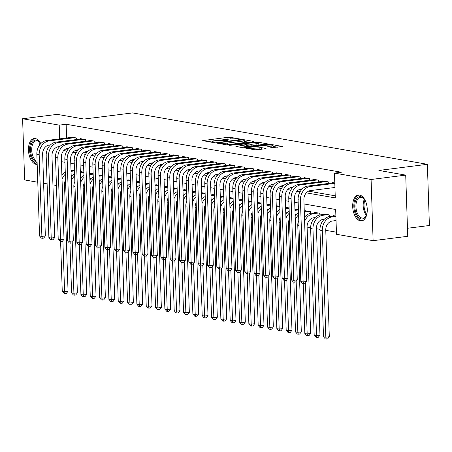 <?xml version="1.0" encoding="UTF-8"?>
<svg xmlns="http://www.w3.org/2000/svg" width="452" height="452" viewBox="0 0 452 452"><rect width="100%" height="100%" fill="white"/><g stroke="black" fill="none" stroke-linecap="round" stroke-linejoin="round"><path stroke-width="0.68" d="M239.577 139.227L239.888 138.996L230.158 137.301L227.881 137.312L202.682 140.617L212.694 142.431L214.796 142.273L213.338 141.973A5.249 0.729 -1.9 0 1 212.446 141.595A5.249 0.729 -1.9 0 1 214.756 140.911L216.796 140.651A5.249 0.729 -1.9 0 1 224.079 140.612L226.932 140.826L227.441 140.674L225.983 140.374A5.249 0.729 -1.9 0 1 225.09 139.996A5.249 0.729 -1.9 0 1 227.401 139.312L229.441 139.058A5.249 0.729 -1.9 0 1 236.724 139.018L239.577 139.227M360.402 220.87A13.035 7.159 82.8 0 1 352.758 207.784A13.035 7.159 82.8 0 1 358.34 195.038A13.035 7.159 82.8 0 1 359.543 195.066A13.035 7.159 82.8 0 1 367.188 208.152A13.035 7.159 82.8 0 1 361.606 220.898A13.035 7.159 82.8 0 1 360.402 220.87M37.183 164.404A13.035 7.159 82.8 0 1 36.171 164.353A13.035 7.159 82.8 0 1 28.527 151.267A13.035 7.159 82.8 0 1 34.109 138.527A13.035 7.159 82.8 0 1 35.318 138.555A13.035 7.159 82.8 0 1 40.799 143.629M272.635 147.584L282.5 146.493L271.415 144.493L269.138 144.504L243.944 147.81L255.03 149.81L265.601 148.748L266.042 148.42L261.42 147.612L255.03 148.143A4.39 0.61 -1.9 0 1 250.527 148.324A4.39 0.61 -1.9 0 1 248.193 147.86A4.39 0.61 -1.9 0 1 250.131 147.29L266.239 145.256A4.39 0.61 -1.9 0 1 270.742 145.075A4.39 0.61 -1.9 0 1 273.076 145.538A4.39 0.61 -1.9 0 1 271.138 146.109L267.731 146.663L272.635 147.584M37.776 182.229L24.628 179.936L22.6 118.746L57.229 114.367L84.055 119.045L132.532 112.915L427.372 164.308L378.889 170.438L405.715 175.11L371.086 179.489L373.115 240.679L336.497 234.294L335.672 209.485L304.032 203.971M22.6 118.746L59.223 125.131L59.675 138.866M306.332 192.863L335.288 197.908L334.463 173.105L341.39 172.229L66.145 124.255L59.223 125.131M334.463 173.105L371.086 179.489M253.295 141.742L253.742 141.408L242.933 139.527L240.656 139.538L215.463 142.843L226.548 144.843L228.825 144.832L253.295 141.742M257.171 142.007L268.262 144.007L243.063 147.318L240.786 147.329L235.882 146.403L247.255 144.725L243.91 144.069L229.509 145.312L254.9 142.018L257.171 142.007L257.194 142.646M42.94 151.386A13.035 7.159 82.8 0 1 42.737 157.03M76.394 139.555L76.343 137.95L70.744 136.973L70.761 137.464M85.727 141.182L85.671 139.578L80.072 138.6L80.089 139.092M95.056 142.809L95.005 141.205L89.406 140.227L89.423 140.719M104.384 144.437L104.333 142.832L98.734 141.855L98.751 142.34M113.718 146.064L113.661 144.454L108.068 143.482L108.079 143.968M123.046 147.691L122.995 146.081L117.396 145.109L117.413 145.595M132.38 149.313L132.323 147.708L126.724 146.73L126.741 147.222M141.708 150.94L141.651 149.335L136.058 148.358L136.075 148.849M151.036 152.567L150.985 150.962L145.386 149.985L145.403 150.476M160.37 154.194L160.313 152.59L154.714 151.612L154.731 152.098M169.698 155.821L169.647 154.211L164.048 153.239L164.065 153.725M179.026 157.449L178.975 155.838L173.376 154.867L173.393 155.352M188.36 159.07L188.303 157.465L182.71 156.488L182.721 156.98M197.688 160.697L197.637 159.093L192.038 158.115L192.055 158.607M207.022 162.325L206.965 160.72L201.366 159.742L201.383 160.234M216.35 163.952L216.299 162.347L210.7 161.37L210.717 161.856M225.678 165.579L225.627 163.969L220.028 162.997L220.045 163.483M235.012 167.206L234.955 165.596L229.356 164.624L229.373 165.11M244.34 168.828L244.289 167.223L238.69 166.246L238.707 166.737M253.674 170.455L253.617 168.85L248.018 167.873L248.035 168.364M263.002 172.082L262.945 170.477L257.352 169.5L257.369 169.992M272.33 173.709L272.279 172.105L266.68 171.127L266.697 171.619M281.664 175.336L281.607 173.732L276.008 172.754L276.025 173.24M290.992 176.964L290.941 175.353L285.342 174.382L285.359 174.867M300.32 178.591L300.269 176.981L294.67 176.003L294.687 176.495M309.654 180.212L309.597 178.608L304.004 177.63L304.015 178.122M318.982 181.84L318.931 180.235L313.332 179.258L313.349 179.749M328.316 183.467L328.259 181.862L322.66 180.885L322.677 181.376M66.145 124.255L66.602 137.99M66.953 148.499L66.969 149.058L68.111 149.256M75.298 150.51L77.439 150.883M84.631 152.138L86.767 152.51M93.959 153.765L96.101 154.138M103.288 155.392L105.429 155.765M112.621 157.019L114.757 157.392M121.95 158.641L124.091 159.014M131.278 160.268L133.419 160.641M140.612 161.895L142.753 162.268M149.94 163.522L152.081 163.895M159.273 165.149L161.409 165.522M168.602 166.777L170.743 167.15M177.93 168.398L180.071 168.777M187.264 170.025L189.405 170.398M196.592 171.653L198.733 172.026M205.92 173.28L208.061 173.653M215.254 174.907L217.395 175.28M224.582 176.534L226.723 176.907M233.916 178.161L236.051 178.534M243.244 179.783L245.385 180.156M252.572 181.41L254.713 181.783M261.906 183.037L264.047 183.41M271.234 184.665L273.375 185.037M280.568 186.292L282.703 186.665M289.896 187.919L292.037 188.292M299.224 189.541L301.365 189.913M308.558 191.168L335.22 195.818M332.011 182.998L331.994 182.512L334.796 182.998M73.851 186.433L75.026 186.636M83.179 188.06L84.355 188.264M92.507 189.687L93.688 189.891M101.841 191.309L103.016 191.518M111.169 192.936L112.345 193.145M120.503 194.563L121.678 194.767M129.831 196.191L131.007 196.394M139.159 197.818L140.335 198.021M148.493 199.445L149.668 199.648M157.821 201.067L158.997 201.276M167.155 202.694L168.33 202.903M176.483 204.321L177.659 204.524M185.812 205.948L186.987 206.152M195.145 207.575L196.321 207.779M204.473 209.203L205.649 209.406M213.802 210.824L214.982 211.033M223.135 212.451L224.311 212.66M232.464 214.078L233.639 214.282M241.797 215.706L242.973 215.909M251.126 217.333L252.301 217.536M260.454 218.96L261.629 219.163M269.787 220.582L270.963 220.791M279.116 222.209L280.291 222.418M288.449 223.836L289.625 224.039M297.778 225.463L298.953 225.667M307.106 227.09L310.631 227.706M316.44 228.718L319.965 229.328M325.768 230.345L336.424 232.198M71.857 170.54L71.84 170.054L74.49 170.511M81.185 172.167L81.174 171.675L83.818 172.139M90.519 173.794L90.502 173.302L93.152 173.766M99.847 175.421L99.83 174.93L102.48 175.393M109.181 177.043L109.164 176.557L111.813 177.02M118.509 178.67L118.492 178.184L121.142 178.642M127.837 180.297L127.82 179.811L130.47 180.269M137.171 181.924L137.154 181.433L139.804 181.896M146.499 183.552L146.482 183.06L149.132 183.523M155.827 185.179L155.816 184.687L158.466 185.15M165.161 186.8L165.144 186.314L167.794 186.778M174.489 188.427L174.472 187.942L177.122 188.399M183.823 190.055L183.806 189.569L186.456 190.026M193.151 191.682L193.134 191.19L195.784 191.654M202.479 193.309L202.468 192.818L205.112 193.281M211.813 194.936L211.796 194.445L214.446 194.908M221.141 196.558L221.124 196.072L223.774 196.535M230.475 198.185L230.458 197.699L233.108 198.162M239.803 199.812L239.786 199.326L242.436 199.784M249.131 201.439L249.114 200.948L251.764 201.411M258.465 203.067L258.448 202.575L261.098 203.038M267.793 204.694L267.776 204.202L270.426 204.666M277.121 206.315L277.11 205.829L279.76 206.293M286.455 207.943L286.438 207.457L289.088 207.92M295.783 209.57L295.766 209.084L298.416 209.542M305.117 211.197L305.1 210.705L310.699 211.683L310.75 213.304M314.445 212.824L314.428 212.333L320.027 213.31L320.078 214.932M323.773 214.451L323.762 213.96L329.355 214.937L329.412 216.559M333.107 216.079L333.09 215.587L335.892 216.073M407.478 228.271L429.4 225.497L427.372 164.308M405.715 175.11L407.744 236.3L373.115 240.679M65.721 185.755L64.557 185.902M56.432 185.478L52.935 184.868M47.104 183.851L43.601 183.241M298.201 202.954L294.698 202.343M288.868 201.332L285.37 200.722M279.539 199.705L276.036 199.095M270.206 198.078L266.708 197.467M260.877 196.45L257.38 195.84M251.549 194.823L248.046 194.213M242.215 193.196L238.718 192.586M232.887 191.569L229.384 190.964M223.559 189.947L220.056 189.337M214.225 188.32L210.728 187.71M204.897 186.693L201.394 186.083M195.563 185.066L192.066 184.456M186.235 183.439L182.738 182.828M176.907 181.811L173.404 181.201M167.573 180.19L164.076 179.58M158.245 178.563L154.742 177.952M148.911 176.935L145.414 176.325M139.583 175.308L136.086 174.698M130.255 173.681L126.752 173.071M120.921 172.054L117.424 171.444M111.593 170.432L108.09 169.822M102.265 168.805L98.762 168.195M92.931 167.178L89.434 166.568M83.603 165.551L80.1 164.94M74.269 163.923L70.772 163.313M64.941 162.296L61.444 161.686M63.743 150.578L66.817 151.115M73.071 152.205L76.145 152.742M82.4 153.833L85.473 154.369M91.733 155.46L94.807 155.996M101.062 157.087L104.135 157.618M110.39 158.708L113.469 159.245M119.723 160.336L122.797 160.872M129.052 161.963L132.125 162.5M138.385 163.59L141.459 164.127M147.714 165.217L150.787 165.754M157.042 166.844L160.115 167.376M166.376 168.466L169.449 169.003M175.704 170.093L178.777 170.63M185.037 171.72L188.111 172.257M194.366 173.348L197.439 173.884M203.694 174.975L206.767 175.512M213.028 176.602L216.101 177.139M222.356 178.229L225.429 178.76M231.684 179.851L234.763 180.388M241.018 181.478L244.091 182.015M250.346 183.105L253.419 183.642M259.68 184.732L262.753 185.269M269.008 186.36L272.081 186.896M278.336 187.987L281.41 188.518M287.67 189.608L290.743 190.145M296.998 191.236L300.071 191.772M66.969 149.058L65.28 149.273M230.277 138.962L207.57 141.538M249.188 142.261L244.289 141.408M242.035 139.939L218.96 142.668L218.457 142.815L219.977 143.131A5.249 0.729 -1.9 0 0 227.26 143.092L241.944 141.233A5.249 0.729 -1.9 0 0 244.261 140.549A5.249 0.729 -1.9 0 0 243.362 140.171L242.035 139.939M226.48 144.832A5.249 0.729 -1.9 0 0 227.316 144.742L227.26 143.092M244.261 140.549L244.312 142.205A5.249 0.729 -1.9 0 1 242.001 142.888L227.316 144.742M258.793 143.934L263.426 144.742M240.769 147.324L247.312 146.375L247.255 144.725M256.832 143.634A4.39 0.61 -1.9 0 0 258.764 143.064A4.39 0.61 -1.9 0 0 256.431 142.6A4.39 0.61 -1.9 0 0 251.933 142.781L245.532 143.713L251.154 144.352L256.832 143.634L256.889 145.29A4.39 0.61 -1.9 0 0 258.821 144.713L258.764 143.064M256.889 145.29L251.21 146.007L247.289 145.73M272.42 147.55A4.39 0.61 -1.9 0 0 273.132 147.188L273.076 145.538M255.013 149.81A4.39 0.61 -1.9 0 0 255.086 149.798L255.03 148.143M261.42 147.612L261.471 149.267L255.086 149.798M277.669 147.222L273.104 146.431M72.388 175.325L71.173 175.478M71.037 171.348L74.501 170.907M71.015 170.647L73.473 170.336M65.523 179.89A8.356 6.882 99.9 0 0 64.512 184.625L68.049 291.212L66.382 293.371L64.998 293.546L64.065 293.382L62.252 291.241L60.602 241.481M62.252 291.241L64.585 291.647L62.896 240.656M62.02 179.218A12.532 10.323 -80.1 0 1 65.337 174.156M61.879 174.964A12.532 10.323 -80.1 0 1 65.263 172.082M64.998 293.546L64.585 291.647L68.049 291.212M50.511 144.877L49.291 145.03A8.356 6.882 99.9 0 0 42.641 154.177L45.353 235.955L43.686 238.114L42.302 238.289L41.369 238.125L39.556 235.984L36.844 154.205A12.532 10.323 -80.1 0 1 46.822 140.487L72.376 137.261M39.556 235.984L41.889 236.39L39.177 154.612A12.532 10.323 -80.1 0 1 49.155 140.894L74.71 137.668M42.302 238.289L41.889 236.39L45.353 235.955M76.173 139.583L76.117 137.911M37.115 162.46A11.277 6.198 82.8 0 1 30.55 150.126A11.277 6.198 82.8 0 1 36.482 140.154A11.277 6.198 82.8 0 1 39.832 142.374A11.277 6.198 82.8 0 1 40.748 143.679M40.07 142.674A10.441 5.74 -97.2 0 0 37.2 140.888A10.441 5.74 -97.2 0 0 36.233 140.866A10.441 5.74 -97.2 0 0 31.719 150.358A10.441 5.74 -97.2 0 0 37.081 161.324M34.968 138.51A12.95 7.113 -97.2 0 0 29.696 151.279A12.95 7.113 -97.2 0 0 37.171 164.11M367.013 213.242A11.277 6.198 82.8 0 1 366.188 215.745A11.277 6.198 82.8 0 1 355.814 212.457A11.277 6.198 82.8 0 1 356.425 199.066A11.277 6.198 82.8 0 1 364.058 198.886A11.277 6.198 82.8 0 1 365.482 201.106M364.295 199.191A10.441 5.74 -97.2 0 0 360.464 197.377A10.441 5.74 -97.2 0 0 356.894 212.028A10.441 5.74 -97.2 0 0 363.08 218.101A10.441 5.74 -97.2 0 0 366.346 215.395M359.193 195.021A12.95 7.113 -97.2 0 0 355.029 213.146A12.95 7.113 -97.2 0 0 362.442 220.7M81.716 176.952L80.507 177.105M80.366 172.969L83.835 172.534M80.343 172.274L82.806 171.963M74.857 181.518A8.356 6.882 99.9 0 0 73.845 186.252L77.377 292.839L75.71 294.998L74.326 295.173L73.394 295.009L71.585 292.868L69.936 243.108M71.585 292.868L73.919 293.275L72.224 242.283M71.354 180.845A12.532 10.323 -80.1 0 1 74.665 175.783M71.213 176.591A12.532 10.323 -80.1 0 1 74.597 173.709M74.326 295.173L73.919 293.275L77.377 292.839M91.044 178.58L89.835 178.732M89.699 174.596L93.163 174.161M89.677 173.901L92.135 173.591M84.185 183.145A8.356 6.882 99.9 0 0 83.174 187.879L86.711 294.467L85.044 296.625L83.66 296.8L82.722 296.636L80.914 294.495L79.264 244.73M80.914 294.495L83.247 294.902L81.558 243.91M80.682 182.472A12.532 10.323 -80.1 0 1 83.993 177.41M80.541 178.218A12.532 10.323 -80.1 0 1 83.925 175.331M83.66 296.8L83.247 294.902L86.711 294.467M100.378 180.207L99.163 180.359M99.028 176.223L102.497 175.788M99.005 175.523L101.463 175.212M93.513 184.766A8.356 6.882 99.9 0 0 92.502 189.501L96.039 296.088L94.372 298.252L92.988 298.427L92.055 298.263L90.247 296.122L88.592 246.357M90.247 296.122L92.575 296.529L90.886 245.532M90.016 184.094A12.532 10.323 -80.1 0 1 93.327 179.037M89.875 179.845A12.532 10.323 -80.1 0 1 93.259 176.958M92.988 298.427L92.575 296.529L96.039 296.088M109.706 181.834L108.497 181.987M108.361 177.851L111.825 177.41M108.339 177.15L110.796 176.839M102.847 186.393A8.356 6.882 99.9 0 0 101.836 191.128L105.372 297.715L103.706 299.874L102.316 300.049L101.384 299.891L99.576 297.749L97.926 247.984M99.576 297.749L101.909 298.156L100.214 247.159M99.344 185.721A12.532 10.323 -80.1 0 1 102.655 180.664M99.203 181.467A12.532 10.323 -80.1 0 1 102.587 178.585M102.316 300.049L101.909 298.156L105.372 297.715M59.845 146.504L58.619 146.657A8.356 6.882 99.9 0 0 51.969 155.799L54.681 237.582L53.014 239.741L51.63 239.916L50.697 239.752L48.889 237.611L46.172 155.833A12.532 10.323 -80.1 0 1 56.15 142.114L81.705 138.888M48.889 237.611L51.217 238.018L48.505 156.239A12.532 10.323 -80.1 0 1 58.483 142.521L84.038 139.295M51.63 239.916L51.217 238.018L54.681 237.582M85.501 141.21L85.445 139.538M69.173 148.126L67.953 148.284A8.356 6.882 99.9 0 0 61.302 157.426L64.014 239.21L62.348 241.368L60.958 241.543L60.026 241.379L58.218 239.238L55.506 157.46A12.532 10.323 -80.1 0 1 65.483 143.742L91.038 140.51M58.218 239.238L60.551 239.645L57.839 157.867A12.532 10.323 -80.1 0 1 67.811 144.148L93.372 140.917M60.958 241.543L60.551 239.645L64.014 239.21M94.835 142.838L94.779 141.165M78.501 149.753L77.281 149.911A8.356 6.882 99.9 0 0 70.631 159.053L73.343 240.831L71.676 242.995L70.292 243.17L69.359 243.006L67.546 240.865L64.834 159.087A12.532 10.323 -80.1 0 1 74.812 145.369L100.367 142.137M67.546 240.865L69.879 241.272L67.167 159.494A12.532 10.323 -80.1 0 1 77.145 145.776L102.7 142.544M70.292 243.17L69.879 241.272L73.343 240.831M104.163 144.465L104.107 142.792M87.835 151.38L86.614 151.533A8.356 6.882 99.9 0 0 79.959 160.68L82.671 242.458L81.004 244.617L79.62 244.792L78.688 244.634L76.88 242.492L74.168 160.709A12.532 10.323 -80.1 0 1 84.14 146.996L109.695 143.764M76.88 242.492L79.213 242.899L76.495 161.115A12.532 10.323 -80.1 0 1 86.473 147.403L112.028 144.171M79.62 244.792L79.213 242.899L82.671 242.458M113.492 146.092L113.435 144.414M119.04 183.455L117.825 183.608M117.689 179.478L121.153 179.037M117.667 178.777L120.125 178.467M112.175 188.021A8.356 6.882 99.9 0 0 111.164 192.755L114.701 299.343L113.034 301.501L111.65 301.676L110.717 301.512L108.904 299.377L107.254 249.611M108.904 299.377L111.237 299.783L109.548 248.786M108.672 187.348A12.532 10.323 -80.1 0 1 111.989 182.286M108.531 183.094A12.532 10.323 -80.1 0 1 111.915 180.212M111.65 301.676L111.237 299.783L114.701 299.343M97.163 153.008L95.943 153.16A8.356 6.882 99.9 0 0 89.293 162.308L92.005 244.086L90.338 246.244L88.954 246.419L88.016 246.255L86.208 244.12L83.496 162.336A12.532 10.323 -80.1 0 1 93.474 148.623L119.029 145.391M86.208 244.12L88.541 244.526L85.829 162.743A12.532 10.323 -80.1 0 1 95.807 149.03L121.362 145.798M88.954 246.419L88.541 244.526L92.005 244.086M122.825 147.719L122.769 146.041M128.368 185.083L127.159 185.235M127.018 181.105L130.487 180.664M126.995 180.404L129.453 180.094M121.509 189.648A8.356 6.882 99.9 0 0 120.498 194.383L124.029 300.97L122.362 303.128L120.978 303.303L120.046 303.139L118.238 300.998L116.582 251.239M118.238 300.998L120.571 301.405L118.876 250.414M118.006 188.976A12.532 10.323 -80.1 0 1 121.317 183.913M117.865 184.721A12.532 10.323 -80.1 0 1 121.249 181.84M120.978 303.303L120.571 301.405L124.029 300.97M106.491 154.635L105.271 154.787A8.356 6.882 99.9 0 0 98.621 163.935L101.333 245.713L99.666 247.871L98.282 248.046L97.349 247.882L95.536 245.741L92.824 163.963A12.532 10.323 -80.1 0 1 102.802 150.245L128.357 147.019M95.536 245.741L97.869 246.148L95.157 164.37A12.532 10.323 -80.1 0 1 105.135 150.652L130.69 147.425M98.282 248.046L97.869 246.148L101.333 245.713M132.153 149.341L132.097 147.668M137.696 186.71L136.487 186.862M136.351 182.727L139.815 182.292M136.329 182.032L138.787 181.721M130.837 191.275A8.356 6.882 99.9 0 0 129.826 196.01L133.363 302.597L131.696 304.755L130.312 304.93L129.374 304.767L127.566 302.625L125.916 252.866M127.566 302.625L129.899 303.032L128.204 252.041M127.334 190.603A12.532 10.323 -80.1 0 1 130.645 185.54M127.193 186.348A12.532 10.323 -80.1 0 1 130.577 183.467M130.312 304.93L129.899 303.032L133.363 302.597M115.825 156.262L114.605 156.415A8.356 6.882 99.9 0 0 107.949 165.556L110.667 247.34L109 249.498L107.61 249.673L106.678 249.51L104.87 247.368L102.158 165.59A12.532 10.323 -80.1 0 1 112.136 151.872L137.69 148.646M104.87 247.368L107.203 247.775L104.491 165.997A12.532 10.323 -80.1 0 1 114.463 152.279L140.018 149.053M107.61 249.673L107.203 247.775L110.667 247.34M141.482 150.968L141.431 149.296M147.03 188.337L145.815 188.49M145.68 184.354L149.143 183.919M145.657 183.659L148.115 183.348M140.165 192.902A8.356 6.882 99.9 0 0 139.154 197.637L142.691 304.224L141.024 306.383L139.64 306.558L138.707 306.394L136.894 304.252L135.244 254.487M136.894 304.252L139.227 304.659L137.538 253.668M136.668 192.23A12.532 10.323 -80.1 0 1 139.979 187.168M136.527 187.975A12.532 10.323 -80.1 0 1 139.911 185.088M139.64 306.558L139.227 304.659L142.691 304.224M125.153 157.884L123.933 158.042A8.356 6.882 99.9 0 0 117.283 167.183L119.995 248.967L118.328 251.126L116.944 251.301L116.011 251.137L114.198 248.995L111.486 167.217A12.532 10.323 -80.1 0 1 121.464 153.499L147.019 150.267M114.198 248.995L116.531 249.402L113.819 167.624A12.532 10.323 -80.1 0 1 123.797 153.906L149.352 150.674M116.944 251.301L116.531 249.402L119.995 248.967M150.815 152.595L150.759 150.923M156.358 189.964L155.149 190.117M155.013 185.981L158.477 185.546M154.985 185.28L157.449 184.97M149.499 194.524A8.356 6.882 99.9 0 0 148.488 199.259L152.025 305.846L150.352 308.01L148.968 308.185L148.036 308.021L146.228 305.88L144.578 256.114M146.228 305.88L148.561 306.286L146.866 255.29M145.996 193.851A12.532 10.323 -80.1 0 1 149.307 188.795M145.855 189.603A12.532 10.323 -80.1 0 1 149.239 186.716M148.968 308.185L148.561 306.286L152.025 305.846M134.487 159.511L133.261 159.669A8.356 6.882 99.9 0 0 126.611 168.811L129.323 250.589L127.656 252.753L126.272 252.928L125.34 252.764L123.532 250.623L120.814 168.845A12.532 10.323 -80.1 0 1 130.792 155.126L156.347 151.895M123.532 250.623L125.859 251.029L123.147 169.251A12.532 10.323 -80.1 0 1 133.125 155.533L158.68 152.301M126.272 252.928L125.859 251.029L129.323 250.589M160.144 154.222L160.087 152.55M165.692 191.591L164.477 191.744M164.342 187.608L167.805 187.168M164.319 186.908L166.777 186.597M158.827 196.151A8.356 6.882 99.9 0 0 157.816 200.886L161.353 307.473L159.686 309.631L158.302 309.806L157.369 309.648L155.556 307.507L153.906 257.742M155.556 307.507L157.889 307.914L156.2 256.917M155.324 195.479A12.532 10.323 -80.1 0 1 158.635 190.422M155.183 191.224A12.532 10.323 -80.1 0 1 158.567 188.343M158.302 309.806L157.889 307.914L161.353 307.473M143.815 161.138L142.595 161.291A8.356 6.882 99.9 0 0 135.945 170.438L138.657 252.216L136.99 254.374L135.6 254.549L134.668 254.391L132.86 252.25L130.148 170.466A12.532 10.323 -80.1 0 1 140.126 156.754L165.681 153.522M132.86 252.25L135.193 252.657L132.481 170.873A12.532 10.323 -80.1 0 1 142.459 157.16L168.014 153.929M135.6 254.549L135.193 252.657L138.657 252.216M169.477 155.85L169.421 154.177M175.02 193.213L173.811 193.366M173.67 189.235L177.139 188.795M173.647 188.535L176.105 188.224M168.161 197.778A8.356 6.882 99.9 0 0 167.144 202.513L170.681 309.1L169.014 311.258L167.63 311.434L166.698 311.275L164.89 309.134L163.234 259.369M164.89 309.134L167.217 309.541L165.528 258.544M164.658 197.106A12.532 10.323 -80.1 0 1 167.969 192.043M164.517 192.851A12.532 10.323 -80.1 0 1 167.901 189.97M167.63 311.434L167.217 309.541L170.681 309.1M153.143 162.765L151.923 162.918A8.356 6.882 99.9 0 0 145.273 172.065L147.985 253.843L146.318 256.001L144.934 256.177L144.002 256.018L142.188 253.877L139.476 172.093A12.532 10.323 -80.1 0 1 149.454 158.381L175.009 155.149M142.188 253.877L144.521 254.284L141.809 172.5A12.532 10.323 -80.1 0 1 151.787 158.788L177.342 155.556M144.934 256.177L144.521 254.284L147.985 253.843M178.806 157.477L178.749 155.799M184.348 194.84L183.139 194.993M183.003 190.863L186.467 190.422M182.981 190.162L185.439 189.851M177.489 199.405A8.356 6.882 99.9 0 0 176.478 204.14L180.015 310.727L178.348 312.886L176.958 313.061L176.026 312.897L174.218 310.756L172.568 260.996M174.218 310.756L176.551 311.162L174.856 260.171M173.986 198.733A12.532 10.323 -80.1 0 1 177.297 193.671M173.845 194.479A12.532 10.323 -80.1 0 1 177.229 191.597M176.958 313.061L176.551 311.162L180.015 310.727M162.477 164.392L161.257 164.545A8.356 6.882 99.9 0 0 154.601 173.692L157.319 255.47L155.646 257.629L154.262 257.804L153.33 257.64L151.522 255.499L148.81 173.721A12.532 10.323 -80.1 0 1 158.782 160.002L184.343 156.776M151.522 255.499L153.855 255.905L151.137 174.127A12.532 10.323 -80.1 0 1 161.115 160.409L186.67 157.183M154.262 257.804L153.855 255.905L157.319 255.47M188.134 159.098L188.083 157.426M193.682 196.467L192.467 196.62M192.332 192.484L195.795 192.049M192.309 191.789L194.767 191.478M186.817 201.033A8.356 6.882 99.9 0 0 185.806 205.767L189.343 312.355L187.676 314.513L186.292 314.688L185.36 314.524L183.546 312.383L181.896 262.623M183.546 312.383L185.879 312.79L184.19 261.798M183.314 200.36A12.532 10.323 -80.1 0 1 186.631 195.298M183.173 196.106A12.532 10.323 -80.1 0 1 186.557 193.224M186.292 314.688L185.879 312.79L189.343 312.355M171.805 166.02L170.585 166.172A8.356 6.882 99.9 0 0 163.935 175.314L166.647 257.098L164.98 259.256L163.596 259.431L162.663 259.267L160.85 257.126L158.138 175.348A12.532 10.323 -80.1 0 1 168.116 161.63L193.671 158.403M160.85 257.126L163.183 257.533L160.471 175.755A12.532 10.323 -80.1 0 1 170.449 162.036L196.004 158.81M163.596 259.431L163.183 257.533L166.647 257.098M197.467 160.726L197.411 159.053M203.01 198.095L201.801 198.247M201.66 194.111L205.129 193.676M201.637 193.416L204.101 193.106M196.151 202.66A8.356 6.882 99.9 0 0 195.14 207.395L198.671 313.982L197.004 316.14L195.62 316.315L194.688 316.151L192.88 314.01L191.23 264.245M192.88 314.01L195.213 314.417L193.518 263.426M192.648 201.987A12.532 10.323 -80.1 0 1 195.959 196.925M192.507 197.733A12.532 10.323 -80.1 0 1 195.891 194.852M195.62 316.315L195.213 314.417L198.671 313.982M181.139 167.647L179.913 167.799A8.356 6.882 99.9 0 0 173.263 176.941L175.975 258.725L174.308 260.883L172.924 261.058L171.992 260.894L170.184 258.753L167.466 176.975A12.532 10.323 -80.1 0 1 177.444 163.257L202.999 160.025M170.184 258.753L172.511 259.16L169.799 177.382A12.532 10.323 -80.1 0 1 179.777 163.664L205.332 160.432M172.924 261.058L172.511 259.16L175.975 258.725M206.796 162.353L206.739 160.68M212.338 199.722L211.129 199.874M210.994 195.739L214.457 195.304M210.971 195.038L213.429 194.727M205.479 204.281A8.356 6.882 99.9 0 0 204.468 209.022L208.005 315.609L206.338 317.767L204.954 317.942L204.016 317.779L202.208 315.637L200.558 265.872M202.208 315.637L204.541 316.044L202.852 265.047M201.976 203.609A12.532 10.323 -80.1 0 1 205.287 198.552M201.835 199.36A12.532 10.323 -80.1 0 1 205.219 196.473M204.954 317.942L204.541 316.044L208.005 315.609M190.467 169.268L189.247 169.427A8.356 6.882 99.9 0 0 182.597 178.568L185.309 260.346L183.642 262.51L182.252 262.685L181.32 262.522L179.512 260.38L176.8 178.602A12.532 10.323 -80.1 0 1 186.778 164.884L212.333 161.652M179.512 260.38L181.845 260.787L179.133 179.009A12.532 10.323 -80.1 0 1 189.105 165.291L214.666 162.059M182.252 262.685L181.845 260.787L185.309 260.346M216.129 163.98L216.073 162.308M221.672 201.349L220.457 201.502M220.322 197.366L223.791 196.925M220.299 196.665L222.757 196.354M214.807 205.909A8.356 6.882 99.9 0 0 213.796 210.643L217.333 317.231L215.666 319.394L214.282 319.564L213.35 319.406L211.536 317.264L209.886 267.499M211.536 317.264L213.869 317.671L212.18 266.674M211.31 205.236A12.532 10.323 -80.1 0 1 214.621 200.179M211.169 200.982A12.532 10.323 -80.1 0 1 214.553 198.1M214.282 319.564L213.869 317.671L217.333 317.231M199.795 170.896L198.575 171.054A8.356 6.882 99.9 0 0 191.925 180.195L194.637 261.974L192.97 264.132L191.586 264.307L190.654 264.149L188.84 262.007L186.128 180.224A12.532 10.323 -80.1 0 1 196.106 166.511L221.661 163.279M188.84 262.007L191.173 262.414L188.461 180.63A12.532 10.323 -80.1 0 1 198.439 166.918L223.994 163.686M191.586 264.307L191.173 262.414L194.637 261.974M225.458 165.607L225.401 163.935M231 202.971L229.791 203.129M229.656 198.993L233.119 198.552M229.627 198.292L232.091 197.982M224.141 207.536A8.356 6.882 99.9 0 0 223.13 212.27L226.667 318.858L225 321.016L223.61 321.191L222.678 321.033L220.87 318.892L219.22 269.126M220.87 318.892L223.203 319.298L221.508 268.302M220.638 206.863A12.532 10.323 -80.1 0 1 223.949 201.801M220.497 202.609A12.532 10.323 -80.1 0 1 223.881 199.727M223.61 321.191L223.203 319.298L226.667 318.858M209.129 172.523L207.903 172.675A8.356 6.882 99.9 0 0 201.253 181.823L203.965 263.601L202.298 265.759L200.914 265.934L199.982 265.776L198.174 263.635L195.462 181.851A12.532 10.323 -80.1 0 1 205.434 168.138L230.989 164.907M198.174 263.635L200.507 264.041L197.79 182.258A12.532 10.323 -80.1 0 1 207.767 168.545L233.322 165.313M200.914 265.934L200.507 264.041L203.965 263.601M234.786 167.234L234.729 165.556M240.334 204.598L239.119 204.75M238.984 200.62L242.447 200.179M238.961 199.92L241.419 199.609M233.469 209.163A8.356 6.882 99.9 0 0 232.458 213.898L235.995 320.485L234.328 322.643L232.944 322.818L232.012 322.655L230.198 320.519L228.548 270.754M230.198 320.519L232.531 320.92L230.842 269.929M229.966 208.491A12.532 10.323 -80.1 0 1 233.283 203.428M229.825 204.236A12.532 10.323 -80.1 0 1 233.209 201.355M232.944 322.818L232.531 320.92L235.995 320.485M218.457 174.15L217.237 174.302A8.356 6.882 99.9 0 0 210.587 183.45L213.299 265.228L211.632 267.386L210.248 267.561L209.31 267.398L207.502 265.262L204.79 183.478A12.532 10.323 -80.1 0 1 214.768 169.76L240.323 166.534M207.502 265.262L209.835 265.663L207.123 183.885A12.532 10.323 -80.1 0 1 217.101 170.167L242.656 166.941M210.248 267.561L209.835 265.663L213.299 265.228M244.12 168.856L244.063 167.183M249.662 206.225L248.453 206.378M248.312 202.242L251.781 201.807M248.289 201.547L250.747 201.236M242.803 210.79A8.356 6.882 99.9 0 0 241.792 215.525L245.323 322.112L243.656 324.27L242.272 324.446L241.34 324.282L239.532 322.14L237.876 272.381M239.532 322.14L241.86 322.547L240.17 271.556M239.3 210.118A12.532 10.323 -80.1 0 1 242.611 205.055M239.159 205.863A12.532 10.323 -80.1 0 1 242.543 202.982M242.272 324.446L241.86 322.547L245.323 322.112M227.785 175.777L226.565 175.93A8.356 6.882 99.9 0 0 219.915 185.071L222.627 266.855L220.96 269.013L219.576 269.189L218.644 269.025L216.83 266.883L214.118 185.105A12.532 10.323 -80.1 0 1 224.096 171.387L249.651 168.161M216.83 266.883L219.163 267.29L216.451 185.512A12.532 10.323 -80.1 0 1 226.429 171.794L251.984 168.568M219.576 269.189L219.163 267.29L222.627 266.855M253.448 170.483L253.391 168.811M258.99 207.852L257.781 208.005M257.646 203.869L261.109 203.434M257.623 203.174L260.081 202.863M252.131 212.417A8.356 6.882 99.9 0 0 251.12 217.152L254.657 323.739L252.99 325.898L251.606 326.073L250.668 325.909L248.86 323.768L247.21 274.002M248.86 323.768L251.193 324.174L249.498 273.183M248.628 211.745A12.532 10.323 -80.1 0 1 251.939 206.683M248.487 207.491A12.532 10.323 -80.1 0 1 251.871 204.609M251.606 326.073L251.193 324.174L254.657 323.739M237.119 177.404L235.899 177.557A8.356 6.882 99.9 0 0 229.243 186.699L231.961 268.482L230.288 270.641L228.904 270.816L227.972 270.652L226.164 268.511L223.452 186.732A12.532 10.323 -80.1 0 1 233.43 173.014L258.985 169.788M226.164 268.511L228.497 268.917L225.785 187.139A12.532 10.323 -80.1 0 1 235.758 173.421L261.312 170.189M228.904 270.816L228.497 268.917L231.961 268.482M262.776 172.11L262.725 170.438M268.324 209.479L267.109 209.632M266.974 205.496L270.437 205.061M266.951 204.796L269.409 204.485M261.459 214.039A8.356 6.882 99.9 0 0 260.448 218.779L263.985 325.367L262.318 327.525L260.934 327.7L260.002 327.536L258.188 325.395L256.538 275.63M258.188 325.395L260.522 325.802L258.832 274.805M257.962 213.367A12.532 10.323 -80.1 0 1 261.273 208.31M257.821 209.118A12.532 10.323 -80.1 0 1 261.205 206.231M260.934 327.7L260.522 325.802L263.985 325.367M246.447 179.026L245.227 179.184A8.356 6.882 99.9 0 0 238.577 188.326L241.289 270.11L239.622 272.268L238.238 272.443L237.306 272.279L235.492 270.138L232.78 188.36A12.532 10.323 -80.1 0 1 242.758 174.642L268.313 171.41M235.492 270.138L237.825 270.545L235.113 188.767A12.532 10.323 -80.1 0 1 245.091 175.048L270.646 171.816M238.238 272.443L237.825 270.545L241.289 270.11M272.11 173.737L272.053 172.065M277.652 211.107L276.443 211.259M276.302 207.123L279.771 206.683M276.279 206.423L278.743 206.112M270.793 215.666A8.356 6.882 99.9 0 0 269.782 220.401L273.319 326.988L271.646 329.152L270.262 329.327L269.33 329.163L267.522 327.022L265.872 277.257M267.522 327.022L269.855 327.429L268.16 276.432M267.29 214.994A12.532 10.323 -80.1 0 1 270.601 209.937M267.149 210.745A12.532 10.323 -80.1 0 1 270.533 207.858M270.262 329.327L269.855 327.429L273.319 326.988M255.781 180.653L254.555 180.811A8.356 6.882 99.9 0 0 247.905 189.953L250.617 271.731L248.95 273.895L247.566 274.07L246.634 273.906L244.826 271.765L242.108 189.981A12.532 10.323 -80.1 0 1 252.086 176.269L277.641 173.037M244.826 271.765L247.154 272.172L244.442 190.388A12.532 10.323 -80.1 0 1 254.419 176.675L279.974 173.444M247.566 274.07L247.154 272.172L250.617 271.731M281.438 175.365L281.381 173.692M286.98 212.728L285.771 212.886M285.636 208.751L289.099 208.31M285.613 208.05L288.071 207.739M280.121 217.293A8.356 6.882 99.9 0 0 279.11 222.028L282.647 328.615L280.98 330.774L279.596 330.949L278.664 330.791L276.85 328.649L275.2 278.884M276.85 328.649L279.183 329.056L277.494 278.059M276.618 216.621A12.532 10.323 -80.1 0 1 279.929 211.564M276.477 212.367A12.532 10.323 -80.1 0 1 279.861 209.485M279.596 330.949L279.183 329.056L282.647 328.615M265.109 182.28L263.889 182.433A8.356 6.882 99.9 0 0 257.239 191.58L259.951 273.358L258.284 275.517L256.894 275.692L255.962 275.534L254.154 273.392L251.442 191.608A12.532 10.323 -80.1 0 1 261.42 177.896L286.975 174.664M254.154 273.392L256.487 273.799L253.775 192.015A12.532 10.323 -80.1 0 1 263.753 178.303L289.308 175.071M256.894 275.692L256.487 273.799L259.951 273.358M290.772 176.992L290.715 175.314M296.314 214.355L295.105 214.508M294.964 210.378L298.433 209.937M294.941 209.677L297.399 209.366M289.455 218.921A8.356 6.882 99.9 0 0 288.438 223.655L291.975 330.242L290.308 332.401L288.924 332.576L287.992 332.412L286.184 330.276L284.528 280.511M286.184 330.276L288.512 330.678L286.822 279.686M285.952 218.248A12.532 10.323 -80.1 0 1 289.263 213.186M285.811 213.994A12.532 10.323 -80.1 0 1 289.195 211.112M288.924 332.576L288.512 330.678L291.975 330.242M274.437 183.907L273.217 184.06A8.356 6.882 99.9 0 0 266.567 193.207L269.279 274.985L267.612 277.144L266.228 277.319L265.296 277.155L263.482 275.019L260.77 193.236A12.532 10.323 -80.1 0 1 270.748 179.517L296.303 176.291M263.482 275.019L265.816 275.421L263.104 193.642A12.532 10.323 -80.1 0 1 273.081 179.924L298.636 176.698M266.228 277.319L265.816 275.421L269.279 274.985M300.1 178.613L300.043 176.941M305.642 215.983L304.433 216.135M304.298 211.999L309.066 211.4M304.275 211.304L306.733 210.994M298.783 220.548A8.356 6.882 99.9 0 0 297.772 225.282L301.309 331.87L299.642 334.028L298.252 334.203L297.32 334.039L295.512 331.898L293.862 282.138M295.512 331.898L297.845 332.305L296.15 281.313M295.28 219.875A12.532 10.323 -80.1 0 1 298.591 214.813M295.139 215.621A12.532 10.323 -80.1 0 1 298.523 212.739M298.252 334.203L297.845 332.305L301.309 331.87M310.53 213.35L310.473 211.643M314.976 217.61L313.75 217.762A8.356 6.882 99.9 0 0 307.1 226.91L310.637 333.497L308.97 335.655L307.586 335.83L306.654 335.666L304.84 333.525L303.19 283.766M304.608 221.503A12.532 10.323 -80.1 0 1 313.615 213.632L318.394 213.028M304.467 217.248A12.532 10.323 -80.1 0 1 311.281 213.225L316.061 212.621M304.84 333.525L307.174 333.932L305.484 282.941M307.586 335.83L307.174 333.932L310.637 333.497M319.858 214.977L319.801 213.271M324.304 219.237L323.084 219.389A8.356 6.882 99.9 0 0 316.434 228.537L319.965 335.124L318.298 337.282L316.914 337.458L315.982 337.294L314.174 335.152L310.637 228.565A12.532 10.323 -80.1 0 1 320.615 214.847L325.395 214.248M314.174 335.152L316.507 335.559L312.97 228.972A12.532 10.323 -80.1 0 1 322.948 215.254L327.723 214.649M316.914 337.458L316.507 335.559L319.965 335.124M329.192 216.604L329.129 214.898M283.771 185.535L282.551 185.687A8.356 6.882 99.9 0 0 275.895 194.835L278.607 276.613L276.94 278.771L275.556 278.946L274.624 278.782L272.816 276.641L270.104 194.863A12.532 10.323 -80.1 0 1 280.076 181.145L305.637 177.918M272.816 276.641L275.149 277.048L272.432 195.27A12.532 10.323 -80.1 0 1 282.41 181.551L307.965 178.325M275.556 278.946L275.149 277.048L278.607 276.613M309.428 180.241L309.377 178.568M293.099 187.162L291.879 187.314A8.356 6.882 99.9 0 0 285.229 196.456L287.941 278.24L286.274 280.398L284.89 280.573L283.952 280.409L282.144 278.268L279.432 196.49A12.532 10.323 -80.1 0 1 289.41 182.772L314.965 179.546M282.144 278.268L284.477 278.675L281.765 196.897A12.532 10.323 -80.1 0 1 291.743 183.179L317.298 179.947M284.89 280.573L284.477 278.675L287.941 278.24M318.762 181.868L318.705 180.195M302.428 188.783L301.207 188.942A8.356 6.882 99.9 0 0 294.557 198.083L297.269 279.867L295.602 282.025L294.218 282.201L293.286 282.037L291.478 279.895L288.76 198.117A12.532 10.323 -80.1 0 1 298.738 184.399L324.293 181.167M291.478 279.895L293.806 280.302L291.094 198.524A12.532 10.323 -80.1 0 1 301.072 184.806L326.626 181.574M294.218 282.201L293.806 280.302L297.269 279.867M328.09 183.495L328.033 181.823M336.039 220.559L332.412 221.017A8.356 6.882 99.9 0 0 325.762 230.158L329.299 336.746L327.632 338.91L326.248 339.085L325.31 338.921L323.502 336.78L319.965 230.192A12.532 10.323 -80.1 0 1 329.943 216.474L334.723 215.87M323.502 336.78L325.835 337.186L322.299 230.599A12.532 10.323 -80.1 0 1 332.276 216.881L335.904 216.423M326.248 339.085L325.835 337.186L329.299 336.746M334.943 187.484L310.541 190.569A8.356 6.882 99.9 0 0 303.885 199.711L306.603 281.489L304.936 283.653L303.546 283.828L302.614 283.664L300.806 281.523L298.094 199.744A12.532 10.323 -80.1 0 1 308.072 186.026L333.627 182.794M300.806 281.523L303.139 281.929L300.427 200.146A12.532 10.323 -80.1 0 1 310.4 186.433L334.808 183.348M303.546 283.828L303.139 281.929L306.603 281.489M226 140.877L225.983 140.374M213.355 142.476L213.338 141.973M203.423 140.815L203.406 140.402M227.938 138.967L227.881 137.312M230.209 138.95L230.158 137.301M216.197 143.041L216.186 142.629M240.667 139.928L240.656 139.538M242.95 140.103L242.933 139.527M218.672 143.47L218.649 142.9M220 143.702L219.977 143.131M242.001 142.888L241.944 141.233M236.622 146.601L236.605 146.188M246.589 146.589L246.532 144.934M254.917 142.583L254.9 142.018M245.831 144.403L245.809 143.832M248.933 146.019L248.877 144.363M251.21 146.007L251.154 144.352M268.471 146.86L268.454 146.448M271.183 147.329L271.138 146.109M259.199 149.279L259.143 147.623M244.679 148.007L244.668 147.595M269.16 145.058L269.138 144.504M271.437 145.115L271.415 144.493M46.822 140.487L49.155 140.894M36.844 154.205L39.177 154.612M39.2 145.623A10.441 5.74 82.8 0 1 40.138 142.764M40.68 143.572A10.102 5.548 -97.2 0 0 40.573 143.866M366.386 215.293A10.441 5.74 82.8 0 1 364.109 211.118A10.441 5.74 82.8 0 1 364.363 199.281M364.911 200.089A10.102 5.548 -97.2 0 0 364.956 210.892A10.102 5.548 -97.2 0 0 366.719 214.372M56.15 142.114L58.483 142.521M46.172 155.833L48.505 156.239M65.483 143.742L67.811 144.148M55.506 157.46L57.839 157.867M74.812 145.369L77.145 145.776M64.834 159.087L67.167 159.494M84.14 146.996L86.473 147.403M74.168 160.709L76.495 161.115M93.474 148.623L95.807 149.03M83.496 162.336L85.829 162.743M102.802 150.245L105.135 150.652M92.824 163.963L95.157 164.37M112.136 151.872L114.463 152.279M102.158 165.59L104.491 165.997M121.464 153.499L123.797 153.906M111.486 167.217L113.819 167.624M130.792 155.126L133.125 155.533M120.814 168.845L123.147 169.251M140.126 156.754L142.459 157.16M130.148 170.466L132.481 170.873M149.454 158.381L151.787 158.788M139.476 172.093L141.809 172.5M158.782 160.002L161.115 160.409M148.81 173.721L151.137 174.127M168.116 161.63L170.449 162.036M158.138 175.348L160.471 175.755M177.444 163.257L179.777 163.664M167.466 176.975L169.799 177.382M186.778 164.884L189.105 165.291M176.8 178.602L179.133 179.009M196.106 166.511L198.439 166.918M186.128 180.224L188.461 180.63M205.434 168.138L207.767 168.545M195.462 181.851L197.79 182.258M214.768 169.76L217.101 170.167M204.79 183.478L207.123 183.885M224.096 171.387L226.429 171.794M214.118 185.105L216.451 185.512M233.43 173.014L235.758 173.421M223.452 186.732L225.785 187.139M242.758 174.642L245.091 175.048M232.78 188.36L235.113 188.767M252.086 176.269L254.419 176.675M242.108 189.981L244.442 190.388M261.42 177.896L263.753 178.303M251.442 191.608L253.775 192.015M270.748 179.517L273.081 179.924M260.77 193.236L263.104 193.642M311.281 213.225L313.615 213.632M320.615 214.847L322.948 215.254M310.637 228.565L312.97 228.972M280.076 181.145L282.41 181.551M270.104 194.863L272.432 195.27M289.41 182.772L291.743 183.179M279.432 196.49L281.765 196.897M298.738 184.399L301.072 184.806M288.76 198.117L291.094 198.524M329.943 216.474L332.276 216.881M319.965 230.192L322.299 230.599M308.072 186.026L310.4 186.433M298.094 199.744L300.427 200.146M225.113 140.792L225.09 139.996M212.468 142.391L212.446 141.595M218.474 143.437L218.457 142.815M245.555 144.357L245.532 143.713M248.221 148.623L248.193 147.86"/></g></svg>

